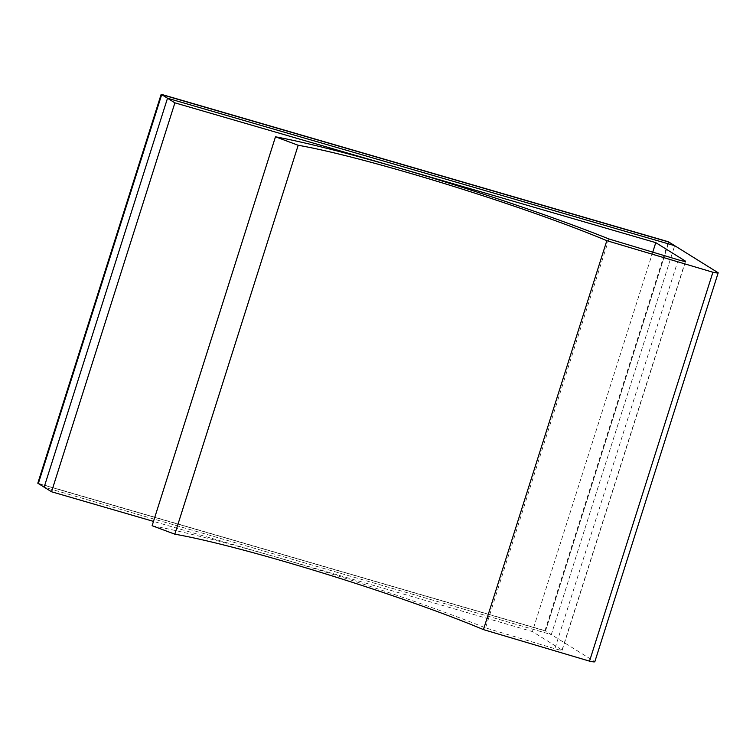 <?xml version="1.0" encoding="UTF-8"?>
<svg xmlns="http://www.w3.org/2000/svg" width="756" height="756" viewBox="0 0 756 756"><rect width="100%" height="100%" fill="white"/><g stroke="black" fill="none" stroke-linecap="round" stroke-linejoin="round"><path stroke-width="0.57" stroke-dasharray="3.78 2.83" d="M37.8 483.207L544.972 630.655L38.329 483.538L545.501 630.976L551.304 634.596L44.141 487.157L551.304 634.596L674.683 245.681L551.304 634.596L594.83 661.708M152.117 525.713A227.792 17.927 -162.4 0 1 485.56 627.886L554.866 648.724A10.234 0.803 17.6 0 0 562.19 650.236A10.234 0.803 17.6 0 0 562.048 650.028L532.404 631.562L153.487 521.394M608.93 238.972L485.56 627.886M678.236 259.809L554.866 648.724M685.323 261.406L562.048 650.028M652.759 252.145L532.404 631.562M545.501 630.976L668.871 242.062L545.501 630.976M544.972 630.655L668.342 241.74M562.19 650.236L685.56 261.321"/><path stroke-width="1.13" d="M685.418 261.113L655.773 242.648L174.901 102.844L167.511 98.242L674.683 245.681L718.2 272.793L594.83 661.708A20.469 1.606 -162.4 0 1 589.529 661.15L483.453 629.606A199.14 15.668 17.6 0 0 174.816 534.18L152.117 525.713L275.486 136.798A227.792 17.927 -162.4 0 1 608.93 238.972L678.236 259.809A10.234 0.803 17.6 0 0 685.56 261.321A10.234 0.803 17.6 0 0 685.418 261.113L685.323 261.406M718.2 272.793A20.469 1.606 -162.4 0 1 712.899 272.236L589.529 661.15M712.899 272.236L606.822 240.691L483.453 629.606M174.901 102.844L51.531 491.759L38.329 483.538L161.699 94.623L38.329 483.538L37.8 483.207L161.17 94.292L668.871 242.062L161.699 94.623L167.511 98.242L44.141 487.157L167.511 98.242L674.683 245.681L668.342 241.74L161.17 94.292M606.822 240.691A199.14 15.668 17.6 0 0 298.185 145.265L174.816 534.18M298.185 145.265L275.486 136.798M655.773 242.648L652.759 252.145M153.487 521.394L51.531 491.759"/></g></svg>

